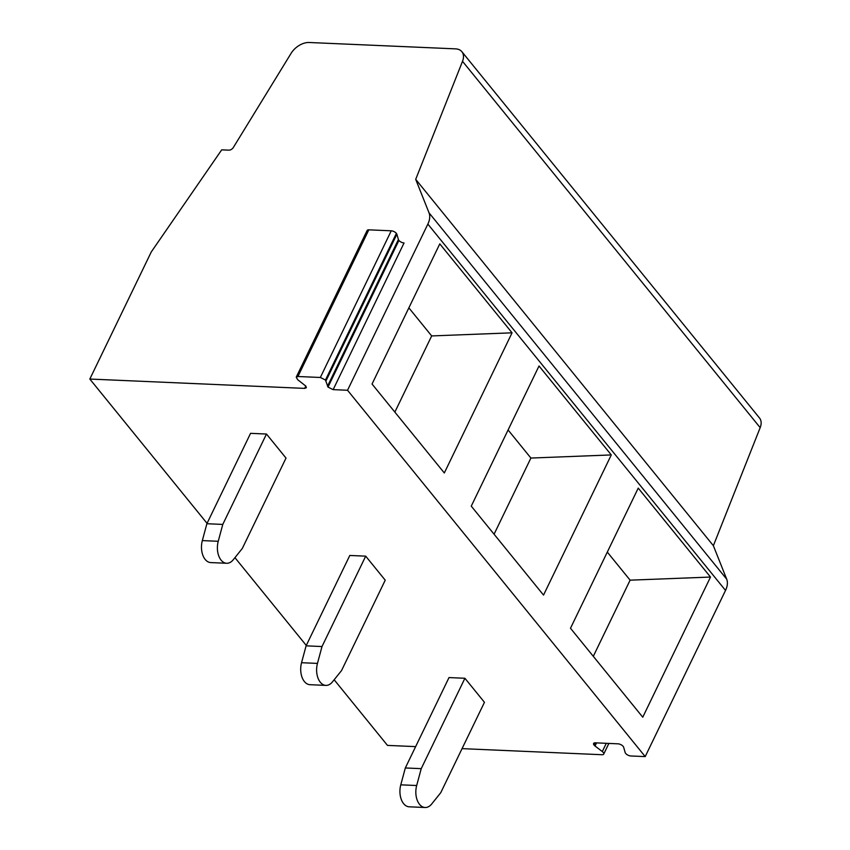 <?xml version="1.0" encoding="UTF-8"?>
<svg xmlns="http://www.w3.org/2000/svg" width="850" height="850" viewBox="0 0 850 850"><rect width="100%" height="100%" fill="white"/><g stroke="black" fill="none" stroke-linecap="round" stroke-linejoin="round"><path stroke-width="1.27" d="M760.176 427.656L462.517 61.317A16.214 10.455 -39.1 0 0 461.858 51.68L759.528 418.03A16.214 10.455 -39.1 0 1 760.176 427.656L713.373 545.7L726.697 579.169A20.453 13.186 -39.1 0 1 725.528 590.431L427.869 224.092L347.533 390.256L333.147 389.629L328.015 387.09L325.476 380.024L320.344 377.474L297.925 376.507L296.236 377.145L297.649 379.674L305.883 386.123L306.351 387.749L304.661 388.386L89.824 379.047L207.06 523.345M234.94 557.653L306.287 645.458M334.167 679.766L387.483 745.397L415.639 746.619M347.533 390.256L645.203 756.596L630.817 755.979A4.059 1.817 -154.2 0 1 625.738 753.504A4.059 1.827 -154.2 0 1 625.175 752.548L623.645 747.246A4.059 1.827 -154.2 0 0 617.992 743.824L595.298 742.836A4.059 1.817 -154.2 0 0 593.597 743.474A4.059 1.817 -154.2 0 0 594.012 745.025A4.059 1.827 -154.2 0 0 595.021 746.003L602.299 751.549A4.059 1.817 -154.2 0 1 603.723 754.077A4.059 1.817 -154.2 0 1 602.023 754.726L462.06 748.638M725.528 590.431L645.203 756.596M710.504 577.054L642.759 717.198L570.488 628.256L638.233 488.112L710.504 577.054L630.116 580.168L593.3 656.327M439.79 243.876L512.061 332.817L444.316 472.972L372.045 384.03L439.79 243.876M611.288 454.931L543.533 595.085L471.261 506.143L539.017 365.989L611.288 454.931L530.899 458.054L494.073 534.214M89.824 379.047L151.268 251.94L221.701 149.844L228.831 150.153A4.059 2.614 -39.1 0 0 233.357 147.454L291.114 53.306A16.214 10.455 -39.1 0 1 309.23 42.5L455.589 48.864A16.214 10.455 -39.1 0 1 461.858 51.68M462.517 61.317L415.703 179.35L713.373 545.7M415.703 179.35L429.027 212.819A20.453 13.186 -39.1 0 1 427.869 224.092M607.304 552.096L630.116 580.168M508.087 429.973L530.899 458.054M296.236 377.145L367.136 230.477A4.048 1.817 25.8 0 1 368.826 229.84L391.244 230.807A4.059 1.817 25.8 0 1 396.387 233.357A4.059 1.827 25.8 0 1 396.876 234.239L398.416 239.541A4.059 1.827 25.8 0 0 398.916 240.423A4.059 1.817 25.8 0 0 404.047 242.962L333.147 389.629M408.861 307.859L431.672 335.931L512.061 332.817M431.672 335.931L394.857 412.101M226.663 563.274A16.118 9.966 -87.5 0 0 233.251 559.757L242.314 548.463L286.014 458.076L266.475 434.031L250.569 433.341L206.879 523.727L202.332 540.589A16.118 9.966 -87.5 0 0 210.758 562.583L226.663 563.274A16.118 9.966 -87.5 0 1 218.238 541.291L202.332 540.589M266.475 434.031L222.785 524.418L218.238 541.291M222.785 524.418L206.879 523.727M325.89 685.387A16.118 9.966 -87.5 0 0 332.467 681.87L341.541 670.576L385.231 580.189L365.702 556.155L349.796 555.464L306.096 645.841L301.548 662.713A16.118 9.966 -87.5 0 0 309.984 684.696L325.89 685.387A16.118 9.966 -87.5 0 1 317.464 663.404L301.548 662.713M365.702 556.155L322.001 646.542L317.464 663.404M322.001 646.542L306.096 645.841M425.106 807.5A16.118 9.966 -87.5 0 0 431.694 803.994L440.757 792.689L484.457 702.302L464.918 678.268L449.013 677.577L405.322 767.964L400.775 784.826A16.118 9.966 -87.5 0 0 409.201 806.809L425.106 807.5A16.118 9.966 -87.5 0 1 416.681 785.517L400.775 784.826M464.918 678.268L421.228 768.655L416.681 785.517M421.228 768.655L405.322 767.964M602.299 751.549L606.284 743.314M595.021 746.003L596.53 742.889M594.012 745.025L595.074 742.836M726.697 579.169L429.027 212.819M297.925 376.507L368.826 229.84M304.661 388.386L305.798 386.027M328.015 387.09L398.916 240.423M327.516 386.208L398.416 239.541M325.975 380.906L396.876 234.239M325.476 380.024L396.387 233.357M320.344 377.474L391.244 230.807M603.723 754.077L608.876 743.431"/></g></svg>
